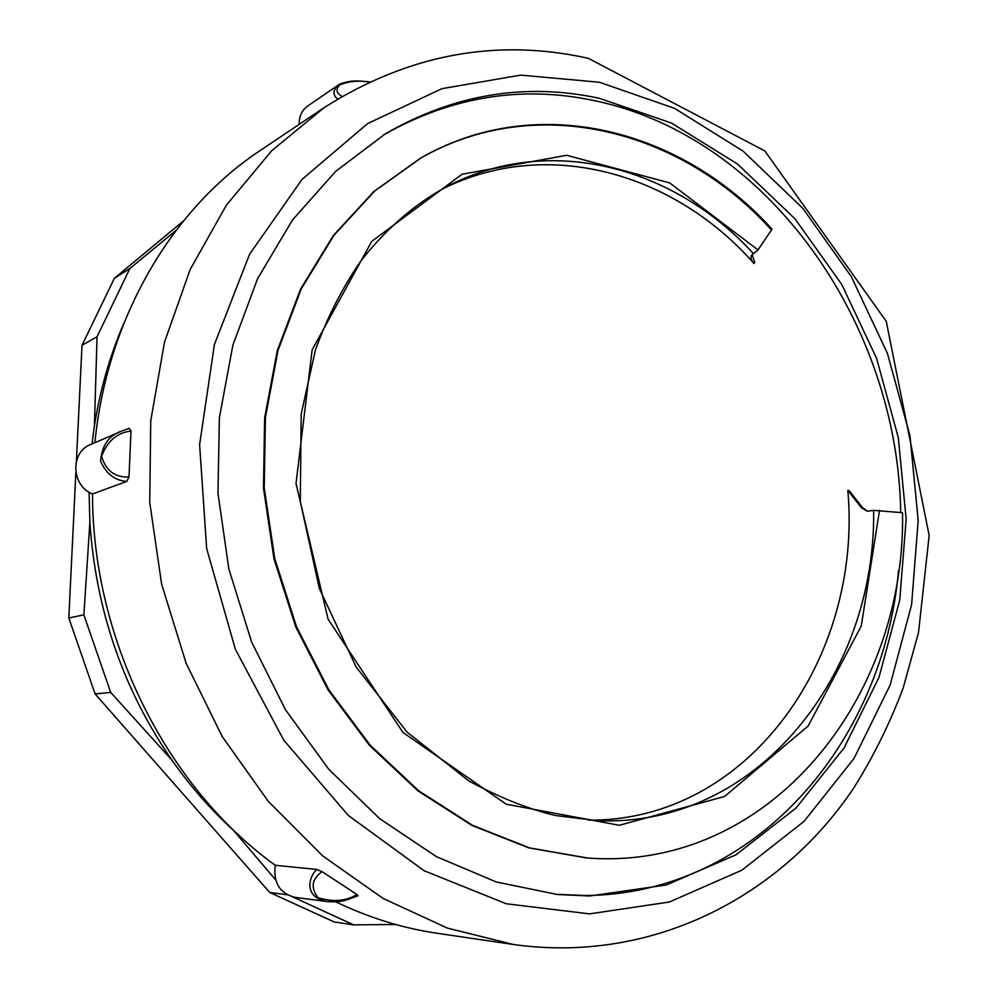 <?xml version="1.0" encoding="UTF-8"?>
<svg xmlns="http://www.w3.org/2000/svg" width="998" height="998" viewBox="0 0 998 998"><rect width="100%" height="100%" fill="white"/><g stroke="black" fill="none" stroke-linecap="round" stroke-linejoin="round"><path stroke-width="1.5" d="M76.409 461.126L82.011 345.32L97.043 336.75L94.423 425.822L91.991 443.948M89.096 492.201L89.882 522.179L83.882 614.855L110.678 692.375L171.881 760.089C190.206 786.199 210.703 809.59 233.37 830.261L275.648 879.874M287.1 894.757L269.759 892.511L334.168 921.94L353.641 924.872L395.595 924.472M292.788 896.965L353.641 924.872M269.759 892.511L95.122 693.959L110.678 692.375M95.122 693.959L68.825 617.999L83.882 614.855M68.825 617.999L75.86 472.466M82.011 345.32L114.383 278.305L129.877 268.512L97.043 336.75M176.035 230.401L129.877 268.512M114.383 278.305L183.457 220.945M123.977 323.028C110.005 355.263 100.162 389.532 94.423 425.822M89.882 522.179C95.796 610.015 123.128 689.331 171.881 760.089M94.897 442.688C107.223 317.526 172.205 208.694 260.179 150.523L324.2 107.597L271.718 150.723L226.396 205.164L190.107 269.622L164.47 342.264L150.748 420.769L149.737 502.406L161.639 584.217L186.102 663.196L222.155 736.449L268.325 801.406L322.716 855.935L383.22 898.512L447.553 928.165L513.483 944.507C651.769 963.956 780.299 897.152 853.327 788.645C873.337 756.908 889.991 723.238 903.302 687.634L918.509 632.507L929.175 535.552L886.249 321.331L764.817 150.91L588.271 58.308C496.418 37.887 408.394 54.304 324.2 107.597M126.808 481.41C114.857 480.574 106.112 473.813 100.561 461.101C101.971 445.083 109.256 434.991 122.417 430.799L129.328 428.317L131 431.011L128.992 476.969L126.808 481.41L92.515 493.96C71.345 486.038 70.01 452.244 90.481 444.597L121.981 430.986M322.055 871.666L356.947 894.47C345.982 901.256 332.983 902.304 317.938 897.614C310.44 887.696 311.813 879.038 322.055 871.666L316.728 869.433L275.261 865.291C166.691 787.073 92.54 640.042 92.515 493.96M356.947 894.47L357.983 895.73M513.483 944.507L437.224 933.292C402.793 928.252 368.936 917.748 335.677 901.793M342.089 96.357C336.264 93.226 335.478 89.396 339.719 84.88C349.35 81.15 359.105 80.239 368.973 82.16M369.597 81.861C359.168 80.751 352.032 80.713 348.19 81.724C342.551 82.921 339.108 84.131 337.86 85.366L337.823 85.391C332.796 90.444 332.733 94.997 337.623 99.027M299.113 124.413C299.051 116.342 301.932 110.192 307.746 105.95L337.673 85.491M128.992 476.969C115.069 477.643 105.938 470.769 101.584 456.373C107.297 441.166 117.09 432.72 131 431.011M316.728 869.433C308.345 877.392 303.666 897.277 327.119 901.618L327.444 901.656C339.008 901.893 340.817 902.504 358.008 895.717M325.884 901.419L294.897 897.352C279.714 893.347 273.165 882.669 275.261 865.291M589.756 895.992L666.315 884.989L736.025 854.799L795.992 808.081L844.096 747.901L878.939 677.517L899.734 600.222L906.159 519.197L898.3 437.573L876.581 358.344L841.763 284.442L794.932 218.749L737.547 164.059L671.517 123.066L599.237 98.266C525.21 82.397 453.915 94.249 385.353 133.819L335.565 171.456L292.364 220.159L257.584 278.692L232.846 345.283L219.385 417.675L217.976 493.212L228.854 569.022L251.658 642.126L285.428 709.703L328.741 769.258L379.727 818.709L436.301 856.583L496.256 881.958L557.395 894.507L589.756 895.992M233.37 830.261L240.044 836.199M900.707 512.51C897.963 323.876 768.61 137.025 594.671 100.698C521.63 85.104 451.183 96.557 383.344 135.054M555.05 894.258L584.965 895.518C755.511 894.657 883.554 742.487 898.499 570.669M867.686 511.238L862.646 507.807L849.123 490.567L847.838 490.43L861.361 507.67L867.274 511.226L873.637 510.352C876.182 674.947 756.546 828.066 597.216 820.63L597.141 820.63M597.216 820.63L555.736 815.553C528.99 809.328 500.035 797.801 468.873 780.972L407.072 732.12L356.049 666.851L319.323 588.433L300.298 501.532L301.171 414.17L315.455 349.811C327.394 316.99 342.713 287.1 361.426 260.154C386.825 228.205 415.043 203.842 446.081 187.05C548.576 132.584 673.85 166.292 753.54 253.742L751.768 254.977C750.321 257.234 751.07 260.104 754.001 263.559L754.787 262.399L752.093 254.627M847.838 490.43C862.696 657.121 749.036 821.678 588.421 820.131M441.802 189.346C547.141 136.14 674.573 173.016 754.001 263.559M873.637 510.352L902.516 512.71C906.184 697.777 769.608 871.728 587.41 857.993L529.539 847.888L472.64 825.358L418.798 790.878L370.221 745.219L328.891 689.88L296.581 626.894L274.762 558.63L264.233 487.897L265.406 417.526L278.043 350.298L301.321 288.759L334.105 235.129L374.737 190.992L421.493 157.609C537.947 91.267 682.071 129.428 772.053 229.178L757.993 249.937L753.54 253.742M586.437 857.931L528.591 847.826L471.73 825.321L417.925 790.853L369.372 745.244L328.08 689.942L295.782 627.006L273.988 558.818L263.46 488.122L264.645 417.813L277.282 350.635L300.535 289.146L333.307 235.553L373.926 191.454L420.657 158.083C537.049 91.779 681.11 129.877 771.055 229.565M589.544 913.881L506.26 903.764L424.125 870.718L348.24 815.391L283.769 740.179L235.378 649.311L206.661 548.538L199.612 444.559L214.458 344.335L249.6 254.216L302.007 179.415L367.651 123.565L442.039 88.635L520.694 75.112L599.436 82.248L674.623 108.383L743.223 151.259L802.766 208.27L851.331 276.621L887.434 353.417L909.976 435.702L918.185 520.469L911.611 604.651L890.141 685.052L854.076 758.368L804.201 821.204L741.926 870.169L669.384 902.005L589.544 913.881M862.646 507.807L861.361 507.67M879.55 510.24L861.262 626.033L808.168 725.995L724.585 796.479L619.321 825.284L506.173 804.201L402.918 732.42L328.093 619.184L296.007 483.494L312.149 349.824L371.755 241.366L462.074 174.251L566.714 155.289L669.758 182.933L757.993 249.937M122.542 430.749L129.328 428.317M587.41 858.006L586.437 857.943"/></g></svg>
